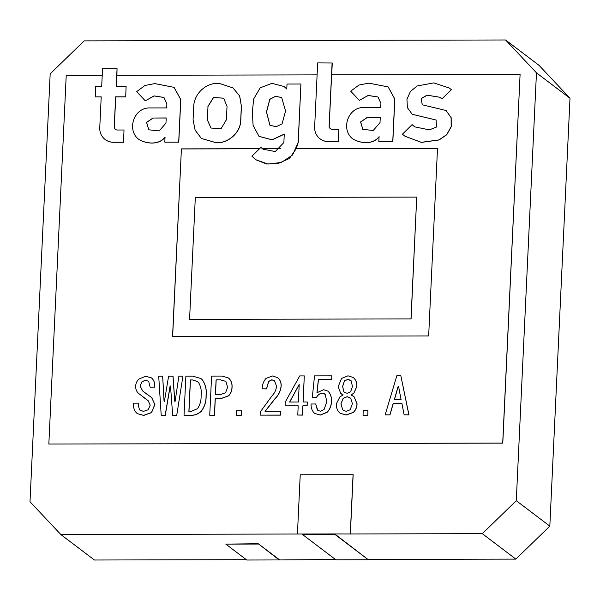 <?xml version="1.0" encoding="UTF-8"?>
<svg xmlns="http://www.w3.org/2000/svg" width="600" height="600" viewBox="0 0 600 600"><rect width="100%" height="100%" fill="white"/><g stroke="black" fill="none" stroke-linecap="round" stroke-linejoin="round"><path stroke-width="0.9" d="M281.685 97.53L275.55 96.36L269.843 99.337L266.55 112.028L269.955 125.265M285.548 110.962L282.09 123.87L276.18 126.727L269.91 125.235L266.468 111.968L269.775 99.255L275.505 96.292L281.64 97.493L285.548 110.962M279.285 559.612L258.233 543.72L279.18 559.942L335.483 559.5M368.332 559.755L334.785 534.322L302.37 534.39L335.91 559.822L368.332 559.755L334.718 533.933L297.435 534.007L300.233 474.765L353.16 474.72L350.362 533.963L482.31 533.678L516.278 500.7L536.46 72.832L505.59 39.983L84.15 40.883L50.175 73.86L30 501.735L60.87 534.577L94.41 560.01L246.33 559.688M505.59 39.983L539.13 65.422L570 98.265L536.46 72.832M516.278 500.7L549.825 526.132L570 98.265M549.825 526.132L515.85 559.11L482.31 533.678M368.43 559.425L515.85 559.11M279.18 559.942L246.765 560.018L225.795 544.118L258.218 544.05M297.435 534.007L60.87 534.577M258.233 543.72L225.795 544.118M385.132 414.87L396.862 375.697L400.822 375.69L408.87 414.817L404.123 414.825L401.888 403.388L393.188 403.403L389.88 414.855L385.132 414.87L389.963 414.923L393.27 403.47L401.903 403.447M404.123 414.825L408.952 414.877L400.822 375.69M367.793 415.32L367.928 410.505L367.793 415.32L363.022 415.268L363.248 410.513L367.928 410.505M351.15 394.935L353.798 393.322L356.888 386.49C357.112 383.392 356.25 380.715 354.3 378.465L353.19 377.468M340.14 413.243L346.245 415.013L353.49 412.403C355.808 409.972 356.993 407.092 357.06 403.763L354.218 396.938L353.183 396.007M341.392 393.945L343.118 394.905M317.4 410.07L315.712 404.048L317.858 410.467M317.812 410.438L320.625 411.202L324.06 409.59L326.812 401.55L325.178 394.327L322.47 393.127C319.778 393.382 317.798 394.793 316.53 397.357L312.315 397.365L316.612 397.425C317.88 394.86 319.86 393.45 322.553 393.195L324.645 393.84M331.695 379.702L331.785 375.84L331.695 379.702L318.435 379.733L317.048 392.632M314.767 413.452L320.332 415.072L327.188 412.26C329.985 409.245 331.41 405.69 331.447 401.61C331.808 397.935 330.907 394.725 328.74 391.972L327.772 391.095M297.765 415.05L302.528 415.11L302.962 405.87L307.118 405.862L307.298 402.06L307.035 405.795L302.88 405.803L302.445 415.043L297.765 415.05L298.2 405.817L285.075 405.84L285.255 402.045L299.745 375.907L304.29 375.9L303.06 402.007L307.215 401.993M285.075 405.84L298.2 405.877M303.15 402.007L304.29 375.9M280.373 415.155L280.47 411.293L280.373 415.155L260.115 415.132L260.265 411.938L272.317 395.445C274.808 392.812 276.21 389.73 276.51 386.197L274.455 380.528M274.98 380.978L271.868 379.785L268.627 381.397L266.498 388.83L262.147 388.838L266.58 388.89L268.71 381.457L271.95 379.845L275.062 381.045M265.125 411.39L275.228 398.513C278.603 395.107 280.567 391.088 281.138 386.452C281.385 383.445 280.582 380.835 278.737 378.623L277.627 377.625M241.192 415.59L241.335 410.768L241.192 415.59L236.43 415.53L236.647 410.783L241.335 410.768M209.737 415.237L211.583 376.095L222 376.072L228.39 377.962L229.388 378.87C231.375 381.248 232.23 384.06 231.96 387.3C231.93 390.533 230.805 393.345 228.593 395.737L220.942 398.55L215.205 398.565L214.417 415.23L209.82 415.305L214.507 415.298L215.288 398.625L221.025 398.61L228.675 395.798C230.888 393.412 232.013 390.6 232.042 387.36C232.312 384.12 231.458 381.315 229.47 378.93L228.435 377.993M184.028 415.298L185.873 376.147L192.728 376.132L200.917 378.525L202.252 379.733C205.493 384.42 206.752 389.768 206.04 395.783C206.212 401.535 204.585 406.695 201.157 411.255C198.21 413.985 194.79 415.327 190.882 415.283L184.11 415.357L190.965 415.342C194.873 415.395 198.3 414.053 201.24 411.322C204.667 406.763 206.295 401.603 206.123 395.85C206.835 389.835 205.575 384.48 202.335 379.793L200.962 378.562M164.13 401.295L162.66 376.2L164.047 401.295L164.445 401.295L168.593 376.185L173.032 376.237L174.81 401.272M176.722 415.373L182.917 376.222L176.722 415.373L172.68 415.32L170.505 386.025L170.108 386.025L170.512 386.085M170.108 386.025L165.165 415.335L161.295 415.41L165.248 415.403L170.19 386.085M146.355 394.028L142.665 390.96L140.137 385.95L142.118 381.728L145.545 380.317L148.148 381.105M137.34 413.632L143.692 415.447L151.538 412.635L154.882 404.595L151.748 397.673M138.248 405.03L138.33 403.222L138.165 404.963L139.515 409.785L138.165 404.963M140.153 410.355L139.605 409.845M143.032 397.02L148.148 400.665M139.515 409.785L143.4 411.382L148.222 409.763L150.218 405.143L148.11 400.635L138.705 393.518C136.65 391.695 135.637 389.347 135.675 386.498C135.683 383.565 136.792 381.082 138.99 379.058L145.65 376.237L151.417 377.865L152.257 378.63C154.245 381.015 155.032 383.827 154.635 387.06L150.165 387.135L154.718 387.12C155.115 383.888 154.328 381.075 152.347 378.697L151.455 377.895M280.657 148.672L262.447 148.71L260.895 147.413L263.04 149.183L275.243 151.575L283.875 142.523L284.272 134.062L272.145 139.808L259.02 136.335L253.095 125.407L252.375 112.095L253.627 99.075L260.16 87.84L271.972 83.332L284.025 86.49L286.778 89.017L284.025 86.49M259.058 136.365L272.16 139.875L284.265 134.205M260.895 147.413L251.933 156.21L255.765 159.705L268.058 164.062L281.347 162.442L292.635 154.95L298.163 142.38L300.915 84L298.245 142.44L296.257 148.642L437.505 148.343L428.662 335.94L172.553 336.487L181.403 148.882L259.567 148.718M163.988 97.477L154.155 95.955L145.297 100.83L154.102 95.887L163.95 97.44L166.882 103.8L166.688 107.91L150.075 107.94C134.115 107.25 126.593 129.435 138.27 138.998L138.352 139.065C145.62 143.933 158.903 145.485 165.113 137.19M145.297 100.83L136.665 91.642L144.915 85.5L154.808 83.595L174.075 87.36L180.712 99.488L178.703 142.102L164.797 142.132L178.785 142.17L180.795 99.547L174.12 87.39M240.803 119.76L241.433 106.403L239.692 95.97L232.98 87.907L219.21 83.363C206.445 82.32 194.167 93.375 193.71 106.44L193.08 119.797L195.12 130.155L201.405 138.465L216.413 142.77C228.48 143.16 240.885 132.352 240.72 119.7L240.803 119.76C240.968 132.42 228.562 143.22 216.495 142.837L201.45 138.495M378.03 97.02L368.197 95.498L359.34 100.373L368.138 95.43L377.993 96.99L380.918 103.35L380.73 107.453L364.118 107.49C348.157 106.792 340.635 128.977 352.312 138.547L352.395 138.608C359.663 143.483 372.945 145.028 379.155 136.733M388.162 86.933L394.838 99.097L392.827 141.712L378.84 141.683L392.827 141.712M331.71 74.85L332.265 62.992L317.67 62.903L314.647 126.998A14.842 14.092 -52.8 0 0 320.032 138.795A14.842 14.092 -52.8 0 0 328.312 141.54L338.415 141.585L328.395 141.608A14.842 14.092 127.2 0 1 320.115 138.863A14.842 14.092 127.2 0 1 320.077 138.825M116.317 86.22L116.828 75.3L317.108 74.88M125.708 96.87L126.12 86.205L125.708 96.87L115.725 96.892L114.315 126.773A3.375 3.202 127.2 0 0 115.493 129.42M123.525 142.275L124.012 129.998L123.525 142.275L113.505 142.297A14.842 14.092 127.2 0 1 105.225 139.553A14.842 14.092 127.2 0 1 105.18 139.523M101.205 96.922L95.235 96.87L101.212 96.855L99.757 127.695A14.842 14.092 -52.8 0 0 105.142 139.485A14.842 14.092 -52.8 0 0 113.422 142.23L123.435 142.215M330.382 128.73A3.375 3.202 127.2 0 1 329.205 126.083L331.62 74.85L520.088 74.445L502.702 443.07L48.84 444.037L66.225 75.412L102.225 75.338M338.415 141.585L338.903 129.308L338.325 141.517M412.088 124.627L402.412 134.212L404.993 136.245L421.312 142.328L439.065 139.882L446.662 134.685L451.14 126.69L451.103 117.66L446.077 110.498L422.235 104.79L421.192 98.558L427.035 95.16L440.018 97.26L441.825 99.015L451.305 89.64L449.272 88.012L433.717 82.89L417.188 85.98L410.49 91.418L406.942 99.233L407.393 107.663L412.237 114.285L436.08 120L436.515 127.028L429.338 129.87L414.69 126.847L412.088 124.627L414.728 126.877M436.125 120.03L412.283 114.315M449.317 88.043L451.388 89.7L441.825 99.015M440.055 97.29L427.118 95.22L421.29 98.602L422.28 104.82M446.123 110.535L451.185 117.727L451.222 126.757L446.745 134.752L439.147 139.95L421.395 142.395L405.03 136.275M262.447 148.71L280.597 148.74M255.847 159.765L266.678 164.01L278.452 163.387L289.373 158.512L296.257 148.642M296.34 148.703L437.505 148.403M263.123 149.243L262.53 148.778M520.088 74.445L502.785 443.138L48.84 444.037M95.235 96.87L95.738 86.265L101.708 86.25L102.54 68.715L117.052 68.685L116.917 75.3M334.785 534.322L334.718 533.933L350.362 533.963M353.077 474.653L350.28 533.895M181.403 148.882L172.642 336.487M181.485 148.95L259.5 148.785M189.57 319.335L195.315 197.558L416.73 197.093L411.075 318.93L189.57 319.335L411.075 318.93M416.73 197.093L410.993 318.87M164.797 142.132L165.03 137.13C158.82 145.417 145.538 143.873 138.27 138.998M148.785 129.825L146.64 122.43L153.142 118.035L166.208 118.005M153.06 117.968L146.542 122.392L148.748 129.795L159.18 130.95L165.968 123.097L166.215 117.945L153.142 118.035M125.618 96.81L115.635 96.825L114.225 126.712A3.375 3.202 -52.8 0 0 117.337 130.012L124.012 129.998M117.052 68.685L116.227 86.22L126.12 86.205M232.98 87.907L239.61 95.91L241.433 106.403M241.35 106.343L240.72 119.7M211.02 128.085L207.36 119.835L207.99 106.47L207.36 119.835M207.278 119.767L210.983 128.055L221.085 128.655L226.395 119.73L227.025 106.373L223.665 98.183L213.495 97.448L207.907 106.41M223.71 98.212L213.555 97.523L207.99 106.47M392.745 141.653L394.755 99.03L388.118 86.903L368.85 83.137L358.957 85.05L350.707 91.192L359.34 100.373M352.312 138.547C359.572 143.415 372.862 144.968 379.072 136.672L378.84 141.683M362.827 129.368L360.683 121.972L367.185 117.578L380.25 117.555M367.103 117.517L360.585 121.935L362.79 129.337L373.222 130.5L380.01 122.64L380.257 117.488L367.185 117.578M332.1 62.865L329.123 126.015A3.375 3.202 -52.8 0 0 332.228 129.322L338.903 129.308M300.915 84L287.01 84.03L286.77 89.032M150.083 387.067L148.755 381.653L148.102 381.075L145.462 380.25L142.028 381.668L140.055 385.882L142.665 390.96M142.583 390.9L151.71 397.643L154.8 404.528L151.455 412.567L143.602 415.38L137.295 413.603L136.41 412.8C134.422 410.7 133.493 408.158 133.605 405.18L133.695 403.17L138.248 403.155M161.212 415.342L158.708 376.207L162.66 376.2M176.64 415.312L172.68 415.32M172.95 376.178L174.727 401.272L175.125 401.272L178.882 376.163L182.835 376.155M191.062 411.48L197.52 408.653C200.085 404.783 201.278 400.5 201.097 395.798C201.735 390.93 200.888 386.513 198.555 382.545L197.468 381.555L192.548 379.935L190.373 379.942L188.887 411.487L191.062 411.48M192.548 379.935L197.513 381.593M190.373 379.942L192.63 380.002M188.97 411.487L190.455 380.002M216.09 379.882L215.385 394.763L219.938 394.755L225.57 392.73L227.603 387.308L226.08 381.885L225.345 381.225L220.635 379.875L216.09 379.882L220.718 379.942L225.39 381.255M215.475 394.763L216.173 379.95M241.11 415.522L236.43 415.53M262.147 388.838C262.2 384.893 263.483 381.413 266.002 378.39L272.445 375.968L277.582 377.595L278.647 378.562C280.5 380.775 281.303 383.377 281.048 386.393C280.485 391.02 278.513 395.04 275.145 398.452L265.043 411.322L280.47 411.293M280.29 415.088L260.115 415.132M289.612 402.03L298.38 402.015L299.212 384.345L289.612 402.03M289.725 402.03L299.197 384.577M331.605 379.642L318.353 379.665L316.95 392.737L323.618 389.715L327.728 391.065L328.657 391.912C330.817 394.665 331.725 397.875 331.365 401.543C331.327 405.63 329.903 409.178 327.105 412.192L320.25 415.005L314.73 413.423L313.83 412.627C311.82 410.183 310.897 407.303 311.077 403.995L315.623 403.987M312.315 397.365L314.52 375.877L331.785 375.84M353.707 393.263L351.06 394.875L354.135 396.877L356.978 403.695C356.91 407.025 355.718 409.905 353.407 412.342L346.163 414.952L340.095 413.213L339.165 412.373C337.072 409.95 336.157 407.07 336.405 403.74L339.892 396.908L343.147 394.89L340.657 393.293L338.197 386.67L341.558 378.428L348.007 375.803L353.145 377.438L354.218 378.405C356.168 380.655 357.03 383.325 356.805 386.43L353.798 393.322M347.025 396.69L343.185 398.303L340.957 403.732L342.645 409.755L343.403 410.423L346.327 411.353L350.168 409.732L352.425 403.71L350.707 398.287L347.025 396.69L350.002 397.65M347.835 379.418L344.407 380.835L342.562 386.46L343.89 391.875L344.535 392.452L347.183 393.278L350.61 391.86L352.447 386.438L351.135 380.82L347.835 379.418L350.528 380.272M343.185 398.303L347.108 396.757M340.957 403.732L343.275 398.37M342.645 409.755L341.04 403.793M343.447 410.452L342.735 409.815M344.407 380.835L347.918 379.485M343.89 391.875L342.645 386.52L344.49 380.895M344.58 392.482L343.972 391.942M367.702 415.252L363.022 415.268M401.077 399.585L398.543 386.34L398.145 386.34L394.357 399.6L401.077 399.585M398.145 386.34L398.55 386.4M394.455 399.6L398.228 386.408M302.37 534.39L302.303 534"/></g></svg>
